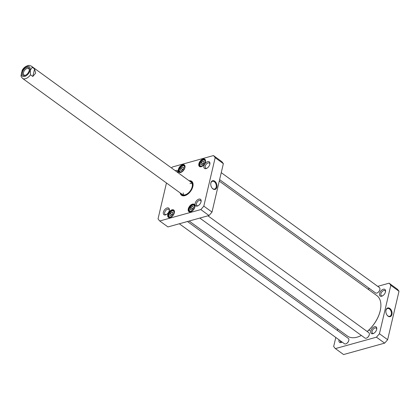 <?xml version="1.0" encoding="UTF-8"?>
<svg xmlns="http://www.w3.org/2000/svg" width="420" height="420" viewBox="0 0 420 420"><rect width="100%" height="100%" fill="white"/><g stroke="black" fill="none" stroke-linecap="round" stroke-linejoin="round"><path stroke-width="0.63" d="M219.272 181.094L376.819 295.57A25.011 14.448 126 0 1 380.777 307.524A25.011 14.448 126 0 1 367.164 331.501M360.082 336.074A24.822 14.343 -54 0 0 360.15 336.042A24.822 14.343 -54 0 0 361.368 335.459A25.011 14.448 126 0 1 360.008 336.105A25.011 14.448 126 0 1 347.419 336.037L189.152 221.036M367.19 331.522A24.822 14.343 -54 0 0 380.762 307.676A24.822 14.343 -54 0 0 380.767 307.603M335.386 348.6L343.581 354.554L384.631 343.135A42.467 24.539 -54 0 0 387.639 339.696L399 291.265A42.467 24.539 -54 0 0 397.294 289.139L389.099 283.185A42.467 24.539 126 0 1 390.805 285.311L379.444 333.743A42.467 24.539 126 0 1 376.435 337.181L335.386 348.6A42.467 24.539 126 0 1 333.68 346.474L335.795 337.465M367.894 289.086L369.595 288.608M377.722 286.351L389.099 283.185M337.428 330.488L337.774 329.028M376.682 329.39A4.079 2.357 -54 0 0 376.772 328.86A4.079 2.357 -54 0 0 374.078 326.897A4.079 2.357 -54 0 0 370.687 331.569A4.079 2.357 -54 0 0 373.385 333.522A4.079 2.357 -54 0 0 376.682 329.39M385.471 291.916A4.079 2.357 -54 0 0 385.565 291.385A4.079 2.357 -54 0 0 382.867 289.422A4.079 2.357 -54 0 0 379.475 294.089A4.079 2.357 -54 0 0 382.174 296.048A4.079 2.357 -54 0 0 385.471 291.916M339.024 339.812A4.079 2.357 -54 0 0 341.623 342.363A4.079 2.357 -54 0 0 342.148 342.08M385.849 311.057A4.043 2.667 -105.5 0 1 387.534 308.511A4.043 2.667 -105.5 0 1 391.188 311.693A4.043 2.667 -105.5 0 1 389.702 316.302A4.043 2.667 -105.5 0 1 387.807 315.856A4.043 2.667 -105.5 0 1 386.946 314.99M388.054 316.166A4.515 2.977 74.5 0 0 391.991 314.223A4.515 2.977 74.5 0 0 389.466 308.207A4.515 2.977 74.5 0 0 385.859 310.937A4.515 2.977 74.5 0 0 387.014 315.089A4.515 2.977 74.5 0 0 388.054 316.166M379.444 333.743L387.639 339.696M390.805 285.311L399 291.265M342.001 342.169A3.134 1.811 126 0 1 340.746 342.038A3.134 1.811 126 0 1 340.237 340.694M373.763 333.333A3.134 1.811 126 0 1 372.508 333.202A3.134 1.811 126 0 1 372.083 331.296A3.134 1.811 126 0 1 373.884 328.566A3.134 1.811 126 0 1 376.194 328.125A3.134 1.811 126 0 1 376.709 329.28M382.552 295.858A3.134 1.811 126 0 1 381.297 295.727A3.134 1.811 126 0 1 380.872 293.822A3.134 1.811 126 0 1 382.673 291.086A3.134 1.811 126 0 1 384.988 290.651A3.134 1.811 126 0 1 385.497 291.806M384.631 343.135L376.435 337.181M377.265 292.897A3.113 1.801 -54 0 0 377.333 292.866A3.113 1.801 -54 0 0 379.848 289.711A3.113 1.801 -54 0 0 379.916 289.306A3.113 1.801 -54 0 0 379.927 289.233M219.613 179.634L375.527 292.924A3.302 1.911 -54 0 0 377.192 292.929A3.302 1.911 -54 0 0 379.858 289.585A3.302 1.911 -54 0 0 379.932 289.154A3.302 1.911 -54 0 0 379.412 287.579L221.251 172.657M366.676 338.032A3.113 1.801 -54 0 0 366.744 338A3.113 1.801 -54 0 0 369.264 334.845A3.113 1.801 -54 0 0 369.332 334.441A3.113 1.801 -54 0 0 369.338 334.367M199.815 218.069L364.943 338.053A3.302 1.911 -54 0 0 366.608 338.063A3.302 1.911 -54 0 0 369.274 334.719A3.302 1.911 -54 0 0 369.348 334.288A3.302 1.911 -54 0 0 368.828 332.708L207.942 215.812M346.185 343.733A3.113 1.801 -54 0 0 346.253 343.702A3.113 1.801 -54 0 0 348.773 340.546A3.113 1.801 -54 0 0 348.842 340.142A3.113 1.801 -54 0 0 348.847 340.069M179.319 223.771L344.453 343.754A3.302 1.911 -54 0 0 346.112 343.765A3.302 1.911 -54 0 0 348.784 340.415A3.302 1.911 -54 0 0 348.857 339.99A3.302 1.911 -54 0 0 348.332 338.41L187.446 221.513M181.529 170.646L180.38 170.095L180.815 168.236L182.401 166.924L183.545 167.475L183.109 169.339L181.529 170.646M170.94 215.78L169.796 215.229L170.231 213.365L171.817 212.058L172.961 212.609L172.526 214.468L170.94 215.78M191.436 210.079L190.286 209.528L190.722 207.664L192.308 206.357L193.452 206.908L193.016 208.766L191.436 210.079M203.606 163.637L202.02 164.945L200.87 164.393L201.306 162.535L202.892 161.222L204.041 161.774L203.606 163.637M171.507 167.974A42.467 24.539 126 0 1 172.415 166.987L213.46 155.568A42.467 24.539 126 0 1 215.166 157.694L203.81 206.126A42.467 24.539 126 0 1 200.797 209.564L159.747 220.983A42.467 24.539 126 0 1 158.041 218.857L166.462 182.968M178.138 172.788A4.079 2.357 -54 0 0 178.164 172.604A4.079 2.357 -54 0 0 175.292 170.725M195.137 203.416A4.079 2.357 -54 0 0 197.747 205.905A4.079 2.357 -54 0 0 201.138 201.243A4.079 2.357 -54 0 0 198.676 199.185A4.079 2.357 -54 0 0 195.137 203.416M188.281 208.903A4.531 2.62 -54 0 0 191.179 211.669A4.531 2.62 -54 0 0 194.938 206.493A4.531 2.62 -54 0 0 192.208 204.204A4.531 2.62 -54 0 0 188.281 208.903M198.865 163.769A4.531 2.62 -54 0 0 201.763 166.535A4.531 2.62 -54 0 0 205.522 161.359A4.531 2.62 -54 0 0 202.797 159.07A4.531 2.62 -54 0 0 198.865 163.769M180.206 192.959A8.636 4.987 -54 0 0 185.876 195.284A8.636 4.987 -54 0 0 192.853 186.538A8.636 4.987 -54 0 0 193.048 185.414A8.636 4.987 -54 0 0 189.084 180.742M178.374 169.47A4.531 2.62 -54 0 0 181.272 172.237A4.531 2.62 -54 0 0 185.031 167.06A4.531 2.62 -54 0 0 182.301 164.771A4.531 2.62 -54 0 0 178.374 169.47M167.785 214.604A4.531 2.62 -54 0 0 170.683 217.371A4.531 2.62 -54 0 0 174.447 212.195A4.531 2.62 -54 0 0 171.717 209.906A4.531 2.62 -54 0 0 167.785 214.604M163.375 212.252A4.079 2.357 -54 0 0 165.984 214.746A4.079 2.357 -54 0 0 169.37 210.079A4.079 2.357 -54 0 0 166.913 208.021A4.079 2.357 -54 0 0 163.375 212.252M203.931 165.942A4.079 2.357 -54 0 0 206.54 168.43A4.079 2.357 -54 0 0 209.927 163.769A4.079 2.357 -54 0 0 207.47 161.71A4.079 2.357 -54 0 0 203.931 165.942M159.747 220.983L167.942 226.936L208.992 215.518A42.467 24.539 -54 0 0 212.006 212.079L223.361 163.648A42.467 24.539 -54 0 0 221.655 161.522L213.46 155.568M203.984 162.015L202.892 161.222M203.721 163.128L202.865 163.663L201.306 162.535M202.865 163.663L202.828 164.278M180.815 168.236L182.375 169.365L182.338 169.979M183.493 167.716L182.401 166.924M183.23 168.829L182.375 169.365M190.722 207.664L192.281 208.798L192.245 209.407M193.4 207.149L192.308 206.357M193.137 208.262L192.281 208.798M170.231 213.365L171.785 214.499L171.749 215.108M172.904 212.851L171.817 212.058M172.646 213.964L171.785 214.499M210.746 183.823A4.043 2.667 -105.5 0 1 212.425 181.277A4.043 2.667 -105.5 0 1 214.321 181.724A4.043 2.667 -105.5 0 1 216.295 185.824A4.043 2.667 -105.5 0 1 214.594 189.068A4.043 2.667 -105.5 0 1 211.838 187.756M214.757 181.225A4.515 2.977 74.5 0 0 210.751 183.703A4.515 2.977 74.5 0 0 211.906 187.856A4.515 2.977 74.5 0 0 216.61 187.929A4.515 2.977 74.5 0 0 214.757 181.225M223.361 163.648L215.166 157.694M212.006 212.079L203.81 206.126M176.605 171.68A3.134 1.811 126 0 1 177.587 171.869A3.134 1.811 126 0 1 178.07 172.741M206.913 168.236A3.134 1.811 126 0 1 205.664 168.11A3.134 1.811 126 0 1 205.233 166.204A3.134 1.811 126 0 1 207.034 163.469A3.134 1.811 126 0 1 209.349 163.034A3.134 1.811 126 0 1 209.858 164.183M198.125 205.716A3.134 1.811 126 0 1 196.87 205.585A3.134 1.811 126 0 1 196.445 203.679A3.134 1.811 126 0 1 198.245 200.949A3.134 1.811 126 0 1 200.56 200.508A3.134 1.811 126 0 1 201.07 201.663M166.362 214.552A3.134 1.811 126 0 1 165.107 214.421A3.134 1.811 126 0 1 164.682 212.515A3.134 1.811 126 0 1 166.483 209.785A3.134 1.811 126 0 1 168.798 209.349A3.134 1.811 126 0 1 169.307 210.499M191.284 211.617A4.247 2.452 126 0 1 189.247 211.559A4.247 2.452 126 0 1 188.669 208.982A4.247 2.452 126 0 1 191.111 205.28A4.247 2.452 126 0 1 194.24 204.692A4.247 2.452 126 0 1 194.922 206.609M170.793 217.319A4.247 2.452 126 0 1 168.756 217.261A4.247 2.452 126 0 1 168.178 214.683A4.247 2.452 126 0 1 170.615 210.982A4.247 2.452 126 0 1 173.749 210.394A4.247 2.452 126 0 1 174.431 212.31M201.868 166.488A4.247 2.452 126 0 1 199.836 166.43A4.247 2.452 126 0 1 199.259 163.847A4.247 2.452 126 0 1 201.695 160.151A4.247 2.452 126 0 1 204.829 159.558A4.247 2.452 126 0 1 205.511 161.474M181.377 172.19A4.247 2.452 126 0 1 179.34 172.132A4.247 2.452 126 0 1 178.763 169.549A4.247 2.452 126 0 1 181.204 165.853A4.247 2.452 126 0 1 184.333 165.26A4.247 2.452 126 0 1 185.015 167.176M185.981 195.237A8.353 4.825 126 0 1 181.881 195.169A8.353 4.825 126 0 1 180.684 193.305M189.562 181.088A8.353 4.825 126 0 1 191.704 181.655A8.353 4.825 126 0 1 193.032 185.535M192.014 181.918A8.353 4.825 -54 0 0 190.481 181.555M181.414 194.035A8.353 4.825 -54 0 0 182.228 195.379M208.992 215.518L200.797 209.564M181.214 193.688A7.886 4.557 -54 0 0 181.498 194.156A7.886 4.557 -54 0 0 190.397 191.027A7.886 4.557 -54 0 0 190.622 181.603A7.886 4.557 -54 0 0 190.087 181.472M181.708 193.904A7.55 4.363 -54 0 0 190.228 190.906A7.55 4.363 -54 0 0 190.444 181.876M183.246 192.938A7.55 4.363 -54 0 0 183.593 194.948M192.019 183.351A7.55 4.363 -54 0 0 190.003 183.64M32.272 67.279L34.577 68.954L35.658 73.106L32.818 76.472L30.508 74.797L30.287 70.234L32.272 67.279A7.55 4.363 126 0 0 31.39 66.16C29.794 65.447 28.833 65.216 28.508 65.473C25.715 66.134 23.614 67.73 22.207 70.255L21 75.642L21.2 76.65L22.512 78.377L182.259 194.45M34.577 68.954L32.818 76.472M25.73 75.133A3.953 2.284 126 0 1 24.003 75.017A3.953 2.284 126 0 1 23.468 72.613A3.953 2.284 126 0 1 25.736 69.169A3.953 2.284 126 0 1 28.649 68.623A3.953 2.284 126 0 1 29.295 70.224M22.423 72.403A4.709 2.72 -54 0 0 25.431 75.28A4.709 2.72 -54 0 0 29.342 69.898A4.709 2.72 -54 0 0 26.507 67.52A4.709 2.72 -54 0 0 22.423 72.403M180.07 171.759A3.539 2.042 126 0 1 181.298 166.525A3.539 2.042 126 0 1 184.527 168.073A3.539 2.042 126 0 1 180.07 171.759M169.481 216.893A3.539 2.042 126 0 1 170.709 211.659A3.539 2.042 126 0 1 173.938 213.208A3.539 2.042 126 0 1 169.481 216.893M189.977 211.192A3.539 2.042 126 0 1 191.205 205.958A3.539 2.042 126 0 1 194.434 207.506A3.539 2.042 126 0 1 189.977 211.192M203.123 165.344A3.539 2.042 126 0 1 199.894 163.795A3.539 2.042 126 0 1 204.351 160.109A3.539 2.042 126 0 1 203.123 165.344M205.37 160.298A4.011 2.315 -54 0 0 205.123 160.067C204.204 157.29 197.295 164.43 200.408 166.556A4.011 2.315 -54 0 0 200.702 166.719M184.879 165.995A4.011 2.315 -54 0 0 184.632 165.769C183.713 162.992 176.799 170.132 179.917 172.258A4.011 2.315 -54 0 0 180.128 172.384A4.011 2.315 -54 0 0 180.212 172.421M194.785 205.427A4.011 2.315 -54 0 0 194.539 205.196C193.62 202.419 186.706 209.564 189.824 211.685A4.011 2.315 -54 0 0 190.034 211.811A4.011 2.315 -54 0 0 190.118 211.848M174.295 211.129A4.011 2.315 -54 0 0 174.048 210.898C173.129 208.121 166.215 215.266 169.334 217.387A4.011 2.315 -54 0 0 169.543 217.513A4.011 2.315 -54 0 0 169.628 217.549M183.062 195.673A8.127 4.694 -54 0 1 181.981 194.801L181.498 194.156A8.311 4.804 -54 0 0 182.359 195.447M192.113 182.018A8.311 4.804 -54 0 0 190.612 181.597M192.544 182.621A8.127 4.694 -54 0 0 191.384 181.86L190.622 181.603M30.508 74.797A7.55 4.363 126 0 1 22.512 78.377M30.067 70.277A5.854 3.381 126 0 1 22.696 76.372A5.854 3.381 126 0 1 24.728 67.72A5.854 3.381 126 0 1 30.067 70.277M369.863 330.76L368.855 330.031M31.39 66.16L191.137 182.233"/></g></svg>
